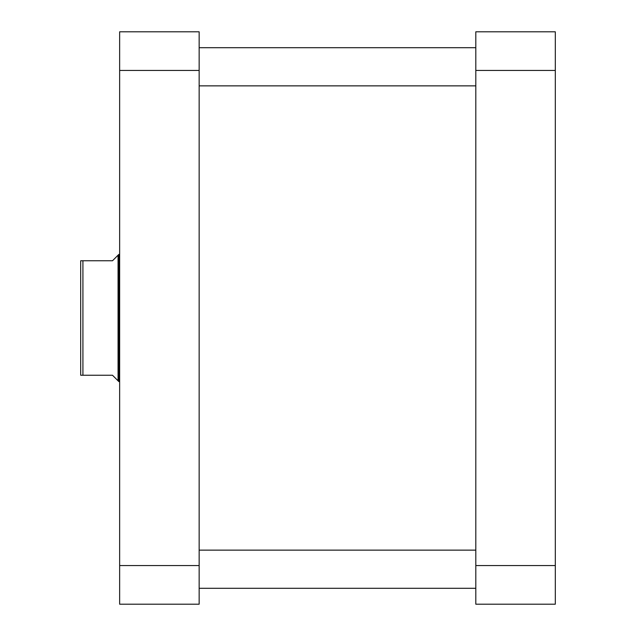 <?xml version="1.0" encoding="UTF-8"?>
<svg xmlns="http://www.w3.org/2000/svg" width="636" height="636" viewBox="0 0 636 636"><rect width="100%" height="100%" fill="white"/><g stroke="black" fill="none" stroke-linecap="round" stroke-linejoin="round"><path stroke-width="0.95" d="M82.919 375.24L80.693 375.24L80.693 260.76L82.919 260.76L82.919 375.24L112.493 375.24L118.853 381.6L118.853 254.4L119.648 254.4M118.058 380.805L118.058 255.195L112.493 260.76L82.919 260.76M555.308 31.8L555.308 604.2L475.808 604.2L475.808 31.8L555.308 31.8M475.808 565.571L555.308 565.571M555.308 70.429L475.808 70.429M199.148 565.571L199.148 604.2L119.648 604.2L119.648 31.8L199.148 31.8L199.148 565.571L119.648 565.571M119.648 70.429L199.148 70.429M118.058 255.195L118.853 254.4M119.648 381.6L118.853 381.6M475.808 550.14L199.148 550.14M475.808 588.3L199.148 588.3M475.808 47.7L199.148 47.7M475.808 85.86L199.148 85.86"/></g></svg>
